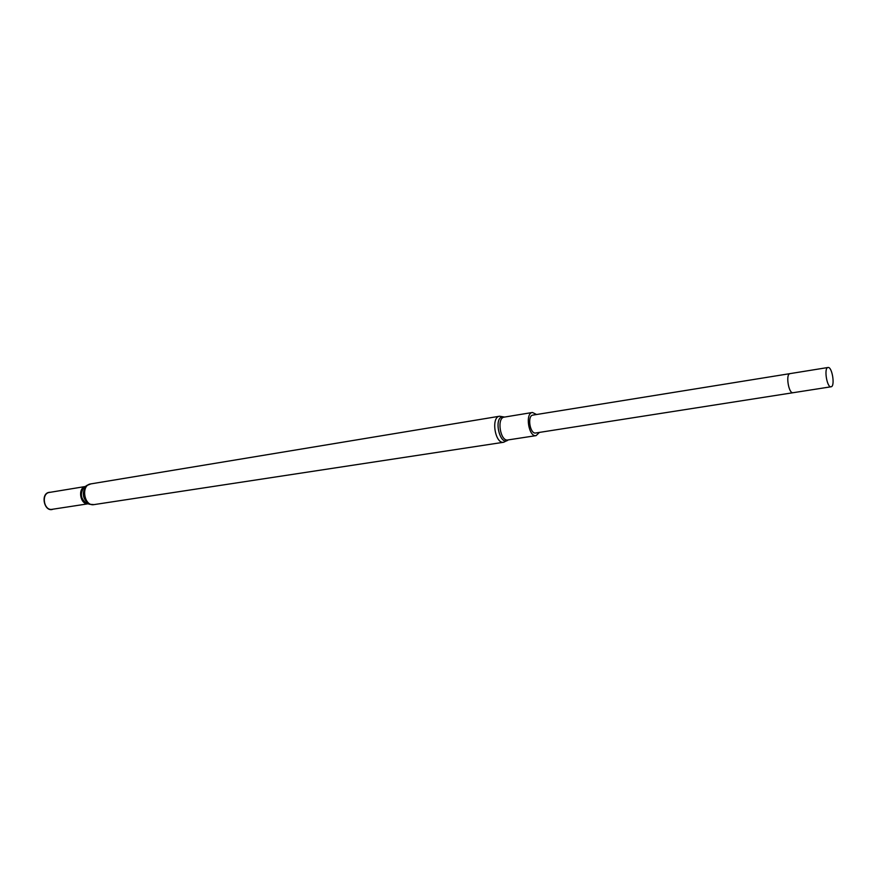 <?xml version="1.0" encoding="UTF-8"?>
<svg xmlns="http://www.w3.org/2000/svg" width="877" height="877" viewBox="0 0 877 877"><rect width="100%" height="100%" fill="white"/><g stroke="black" fill="none" stroke-linecap="round" stroke-linejoin="round"><path stroke-width="1.32" d="M87.952 503.826L52.127 509.318C43.762 511.039 40.956 493.378 49.441 492.425L49.55 492.403M53.124 509.164C44.31 512.968 39.936 493.312 49.386 492.304L50.438 492.26M831.056 386.779C826.923 387.919 823.711 367.693 827.998 367.496L828.041 367.496C832.185 366.542 835.321 386.582 831.056 386.779L535.715 432.986C529.971 434.345 527 415.577 532.876 415.106L532.942 415.095M539.432 432.405L536.11 435.628C528.688 437.371 524.83 413.111 532.438 412.475L536.592 414.503M504.582 417.057L499.583 416.224L90.704 483.918C80.629 485.036 84.06 506.665 93.982 504.615L503.716 442.249C495.067 444.255 490.736 416.992 499.583 416.224L499.693 416.202M93.982 504.615L89.64 504.275C82.383 499.035 81.397 492.808 86.67 485.584L90.835 483.896M87.656 503.749L86.922 503.551C80.531 498.947 79.664 493.466 84.313 487.119L87.316 485.167M87.843 503.793C80.158 504.439 77.604 488.357 85.113 486.592M508.189 439.903C500.197 447.226 493.06 417.715 502.609 416.772L504.56 417.057M536.11 435.628L507.849 439.958C500.285 441.712 496.492 417.792 504.22 417.123L504.308 417.101M792.961 392.677C788.631 393.839 785.474 373.942 789.947 373.701L789.991 373.701M87.601 503.727L89.64 504.275M85.201 486.538L49.441 492.425M503.716 442.249L508.211 439.903M532.438 412.475L504.22 417.123M827.998 367.496L532.876 415.106"/></g></svg>
